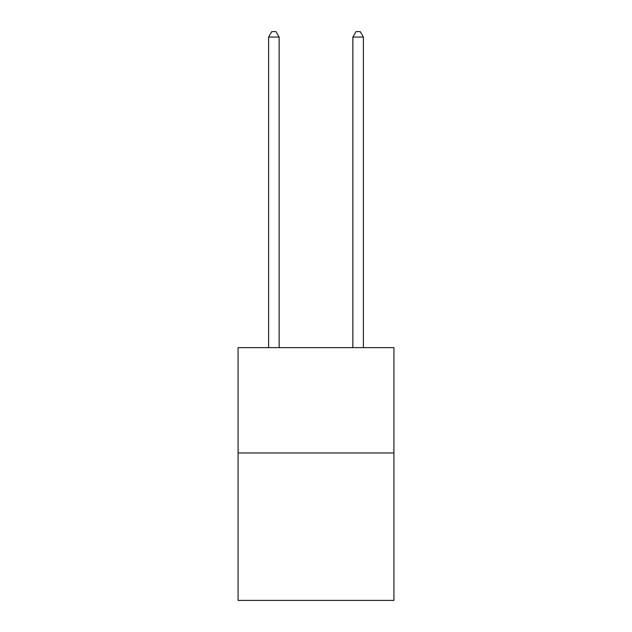 <?xml version="1.0" encoding="UTF-8"?>
<svg xmlns="http://www.w3.org/2000/svg" width="632" height="632" viewBox="0 0 632 632"><rect width="100%" height="100%" fill="white"/><g stroke="black" fill="none" stroke-linecap="round" stroke-linejoin="round"><path stroke-width="0.95" d="M393.933 452.954L393.933 600.4L238.067 600.4L238.067 347.639L393.933 347.639L393.933 452.954L238.067 452.954M279.139 347.639L279.139 37.075L268.608 37.075L268.608 347.639M268.608 37.075L271.768 31.6L275.979 31.6L279.139 37.075M363.392 347.639L363.392 37.075L352.861 37.075L352.861 347.639M352.861 37.075L356.021 31.6L360.232 31.6L363.392 37.075"/></g></svg>
